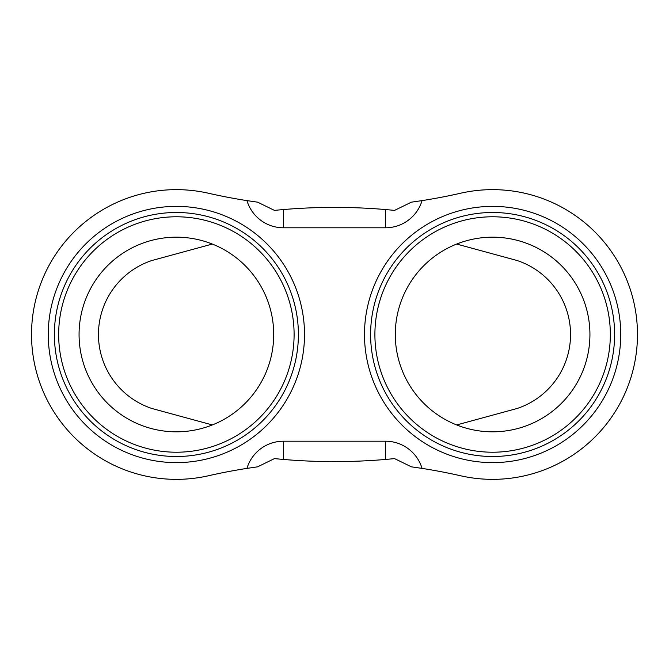 <?xml version="1.0" encoding="UTF-8"?>
<svg xmlns="http://www.w3.org/2000/svg" width="669" height="669" viewBox="0 0 669 669"><rect width="100%" height="100%" fill="white"/><g stroke="black" fill="none" stroke-linecap="round" stroke-linejoin="round"><path stroke-width="1" d="M246.953 200.608L257.598 202.163L274.441 210.384L283.497 209.548C317.499 206.671 351.501 206.671 385.503 209.548L394.559 210.384L411.41 202.163L422.047 200.608A38.15 38.15 0 0 1 385.503 227.794L283.497 227.794A38.15 38.15 0 0 1 246.953 200.608A568.274 568.274 0 0 1 208.502 193.249A144.855 144.855 0 0 0 31.527 334.5A144.855 144.855 0 0 0 208.502 475.751A568.274 568.274 0 0 1 246.953 468.392L257.59 466.837L274.441 458.616L283.497 459.452A604.517 604.517 0 0 1 281.632 459.285M283.497 441.206L385.503 441.206A38.15 38.15 0 0 1 422.047 468.392L411.402 466.837L394.559 458.616L385.503 459.452C351.501 462.329 317.499 462.329 283.497 459.452L283.497 441.206A38.15 38.15 0 0 0 246.953 468.392M422.047 468.392A568.274 568.274 0 0 1 460.498 475.751A144.855 144.855 0 0 0 637.473 334.5A144.855 144.855 0 0 0 460.498 193.249A568.274 568.274 0 0 1 422.047 200.608M620.74 334.5A128.122 128.122 0 0 0 492.618 206.378A128.122 128.122 0 0 0 364.488 334.5A128.122 128.122 0 0 0 492.618 462.622A128.122 128.122 0 0 0 620.74 334.5M370.609 334.5A122.009 122.009 0 0 0 492.618 456.509A122.009 122.009 0 0 0 614.619 334.5A122.009 122.009 0 0 0 492.618 212.491A122.009 122.009 0 0 0 370.609 334.5M492.618 431.823A97.323 97.323 0 0 1 395.295 334.5A97.323 97.323 0 0 1 492.618 237.177A97.323 97.323 0 0 1 589.933 334.5A97.323 97.323 0 0 1 492.618 431.823M456.684 424.94L517.12 408.483A77.939 77.939 0 0 0 517.12 260.517L456.684 244.06M212.316 244.06L151.88 260.517A77.939 77.939 0 0 0 151.88 408.483L212.316 424.94M394.559 458.616A604.517 604.517 0 0 1 392.143 458.85M387.359 459.294A604.517 604.517 0 0 1 385.503 459.452L385.503 441.206M276.498 458.817A604.517 604.517 0 0 1 274.441 458.616M274.441 210.384A604.517 604.517 0 0 1 276.857 210.15M281.641 209.706A604.517 604.517 0 0 1 283.497 209.548L283.497 227.794M385.503 227.794L385.503 209.548A604.517 604.517 0 0 1 387.368 209.715M392.502 210.183A604.517 604.517 0 0 1 394.559 210.384M107.032 370.066L106.731 369.464L107.032 370.066M107.032 298.934L106.731 299.528L107.032 298.934M176.382 431.823A97.323 97.323 0 0 1 79.067 334.5A97.323 97.323 0 0 1 176.382 237.177A97.323 97.323 0 0 1 273.705 334.5A97.323 97.323 0 0 1 176.382 431.823A97.323 97.323 0 0 1 79.067 334.5A97.323 97.323 0 0 1 176.382 237.177A97.323 97.323 0 0 1 273.705 334.5A97.323 97.323 0 0 1 176.382 431.823M298.391 334.5A122.009 122.009 0 0 0 176.382 212.491A122.009 122.009 0 0 0 54.381 334.5A122.009 122.009 0 0 0 176.382 456.509A122.009 122.009 0 0 0 298.391 334.5M304.512 334.5A128.122 128.122 0 0 0 176.382 206.378A128.122 128.122 0 0 0 48.26 334.5A128.122 128.122 0 0 0 176.382 462.622A128.122 128.122 0 0 0 304.512 334.5M561.968 370.066L562.269 369.464L561.968 370.066M561.968 298.934L562.269 299.528L561.968 298.934M492.618 452.219A117.719 117.719 0 0 1 374.899 334.5A117.719 117.719 0 0 1 492.618 216.781A117.719 117.719 0 0 1 610.337 334.5A117.719 117.719 0 0 1 492.618 452.219M176.382 452.219A117.719 117.719 0 0 1 58.663 334.5A117.719 117.719 0 0 1 176.382 216.781A117.719 117.719 0 0 1 294.101 334.5A117.719 117.719 0 0 1 176.382 452.219"/></g></svg>
